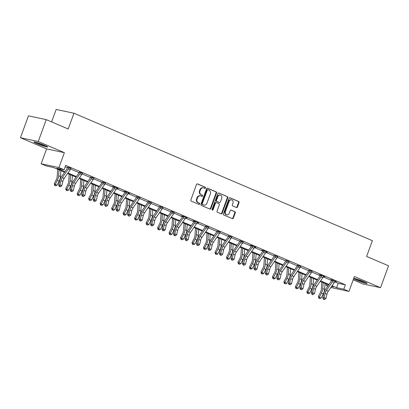 <?xml version="1.0" encoding="UTF-8"?>
<svg xmlns="http://www.w3.org/2000/svg" width="409" height="409" viewBox="0 0 409 409"><rect width="100%" height="100%" fill="white"/><g stroke="black" fill="none" stroke-linecap="round" stroke-linejoin="round"><path stroke-width="0.61" d="M205.507 188.012A0.644 0.547 102 0 0 205.221 187.194L197.547 183.917A0.92 0.782 102 0 0 196.509 184.464L190.85 199.935A0.92 0.782 102 0 0 191.254 201.105L198.932 204.382A0.644 0.547 102 0 0 199.372 203.181L198.38 202.757A2.94 2.5 102 0 1 197.072 199.019L197.547 197.726A2.94 2.5 102 0 1 200.466 195.839A2.94 2.5 102 0 1 200.865 195.967L201.857 196.392A0.644 0.547 102 0 0 202.297 195.185L201.305 194.761A2.94 2.5 102 0 1 200.001 191.023L200.471 189.735A2.94 2.5 102 0 1 203.396 187.849A2.94 2.5 102 0 1 203.789 187.971L204.781 188.396A0.644 0.547 102 0 0 205.507 188.012M204.597 188.319A0.644 0.547 102 0 0 204.74 187.092L197.194 183.866M198.748 204.306A0.644 0.547 102 0 0 198.892 203.079L198.38 202.757M201.673 196.31A0.644 0.547 102 0 0 201.816 195.083L201.305 194.761M353.611 278.703A7.301 0.634 -159.9 0 0 356.479 280.129A7.301 0.634 -159.9 0 0 363.396 282.675A7.301 0.634 -159.9 0 0 367.088 283.437A7.301 0.634 -159.9 0 0 363.984 281.724A7.301 0.634 -159.9 0 0 353.739 278.355M44.509 145.297A7.301 0.634 -159.9 0 0 37.592 142.756A7.301 0.634 -159.9 0 0 33.906 141.995A7.301 0.634 -159.9 0 0 37.009 143.702A7.301 0.634 -159.9 0 0 43.927 146.248A7.301 0.634 -159.9 0 0 47.613 147.01A7.301 0.634 -159.9 0 0 44.509 145.297M236.407 207.516A0.92 0.782 102 0 0 237.44 206.964L239.03 202.624A0.92 0.782 102 0 0 238.621 201.458L230.098 197.813A0.92 0.782 102 0 0 229.06 198.365L223.396 213.835A0.92 0.782 102 0 0 223.805 215.006L232.332 218.646A0.92 0.782 102 0 0 233.37 218.094L235.287 212.854A0.92 0.782 102 0 0 234.878 211.683L231.228 210.124A0.92 0.782 102 0 0 230.195 210.676L229.244 213.278A2.459 2.091 102 0 1 226.801 214.853A2.459 2.091 102 0 1 225.374 211.627L229.101 201.443A2.459 2.091 102 0 1 231.545 199.863A2.459 2.091 102 0 1 232.972 203.089L232.348 204.786A0.92 0.782 102 0 0 232.757 205.957L236.407 207.516M334.751 281.832L338.192 283.304L345.411 284.838L343.805 289.214L348.959 291.418L330.871 287.512M46.258 119.632L38.247 141.519L20.45 137.736L28.461 115.849L46.258 119.632L68.196 128.999L73.963 113.237L372.379 240.671L366.612 256.433L388.55 265.799L380.539 287.691L354.409 276.53L348.959 291.418M20.45 137.736L46.58 148.896L64.382 152.68L38.247 141.519M64.382 152.68L58.932 167.562L64.085 169.766L56.871 168.232L64.934 171.673M345.411 284.838L65.691 165.389L64.085 169.766M216.56 193.028A0.92 0.782 102 0 0 216.151 191.862L207.624 188.217A0.92 0.782 102 0 0 206.586 188.769L200.926 204.239A0.92 0.782 102 0 0 201.335 205.41L209.863 209.05A0.92 0.782 102 0 0 210.896 208.498L216.56 193.028L216.08 192.925A0.92 0.782 102 0 0 215.671 191.76L207.271 188.171M218.861 193.017L227.389 196.657A0.92 0.782 102 0 1 227.793 197.828L222.133 213.299A0.92 0.782 102 0 1 221.095 213.846L217.45 212.286A0.92 0.782 102 0 1 217.041 211.121L219.336 204.848A0.92 0.782 102 0 0 218.927 203.677L216.509 202.644A0.92 0.782 102 0 0 215.471 203.196L213.079 209.73A0.644 0.547 102 0 1 212.066 209.296L217.823 193.569A0.92 0.782 102 0 1 218.861 193.017L218.611 192.961M353.197 279.833L362.742 283.907L380.539 287.691M73.963 113.237L56.166 109.454L51.606 121.913M65.2 166.724L67.649 167.772M70.634 169.045L79.131 172.675M82.117 173.948L90.614 177.578M93.6 178.856L102.102 182.486M105.082 183.759L113.584 187.388M116.565 188.661L125.067 192.291M128.048 193.564L136.55 197.194M139.53 198.467L148.032 202.097M151.018 203.375L159.515 207M162.501 208.278L170.998 211.908M173.983 213.181L182.48 216.811M185.466 218.084L193.963 221.714M196.949 222.987L205.451 226.617M208.432 227.89L216.934 231.52M219.914 232.798L228.416 236.422M231.397 237.701L239.899 241.33M242.885 242.603L251.382 246.233M254.367 247.506L262.864 251.136M265.85 252.409L274.347 256.039M277.333 257.312L285.83 260.942M288.815 262.22L297.317 265.845M300.298 267.123L308.8 270.753M311.781 272.026L320.283 275.656M323.263 276.929L331.765 280.559M70.854 168.6L67.787 167.291M82.342 173.503L79.269 172.194M93.825 178.406L90.752 177.097M105.307 183.314L102.24 182M112.526 186.397L113.722 186.903L112.526 186.397M116.79 188.217L118.145 188.534L113.728 186.652M124.009 191.3L125.205 191.811L124.009 191.3M128.273 193.12L129.627 193.442L125.21 191.555M139.755 198.022L136.688 196.714M151.238 202.925L148.17 201.617M162.721 207.828L159.653 206.519M174.208 212.736L171.136 211.422M181.427 215.819L182.618 216.325L181.427 215.819M185.691 217.639L187.046 217.956L182.629 216.075M192.91 220.722L194.101 221.233L192.91 220.722M197.174 222.542L198.529 222.864L194.111 220.978M208.656 227.445L205.589 226.136M220.139 232.348L217.072 231.039M231.622 237.251L228.554 235.942M243.104 242.159L240.037 240.845M250.323 245.242L251.52 245.748L250.323 245.242M254.587 247.062L255.947 247.379L251.53 245.497M261.811 250.144L263.002 250.656L261.811 250.144M266.07 251.964L267.43 252.287L263.013 250.4M277.558 256.867L274.485 255.559M289.04 261.77L285.968 260.461M300.523 266.673L297.455 265.364M312.006 271.581L308.938 270.267M319.224 274.664L320.421 275.17L319.224 274.664M323.488 276.484L324.843 276.801L320.426 274.92M330.707 279.567L331.904 280.078L330.707 279.567M334.971 281.387L336.326 281.709L331.909 279.822M327.829 286.213L326.009 285.431L328.064 285.871M326.5 284.097L326.009 285.431M64.545 172.23L53.502 167.516L46.289 165.982L41.135 163.784L58.932 167.562M46.58 148.896L41.135 163.784M332.088 285.758L336.592 287.68L343.805 289.214M67.976 172.971L76.417 176.576M79.458 177.879L87.899 181.484M90.941 182.782L99.382 186.386M102.424 187.685L110.865 191.289M113.907 192.588L122.347 196.192M125.389 197.491L133.83 201.095M136.872 202.394L145.318 205.998M148.355 207.302L156.8 210.906M159.842 212.205L168.283 215.809M171.325 217.107L179.766 220.712M182.808 222.01L191.248 225.615M194.29 226.913L202.731 230.518M205.773 231.816L214.214 235.426M217.256 236.724L225.696 240.328M228.738 241.627L237.184 245.231M240.221 246.53L248.667 250.134M251.709 251.433L260.15 255.037M263.191 256.336L271.632 259.94M274.674 261.239L283.115 264.848M286.157 266.147L294.598 269.751M297.64 271.049L306.08 274.654M309.122 275.952L317.563 279.557M320.605 280.855L329.046 284.459M331.505 286.602L333.223 286.965L331.704 286.315M328.662 285.017L320.216 281.412M317.174 280.114L308.734 276.51M305.692 275.211L297.251 271.607M294.209 270.308L285.768 266.699M282.726 265.4L274.286 261.796M271.244 260.497L262.803 256.893M259.761 255.594L251.32 251.99M248.278 250.691L239.838 247.087M236.796 245.789L228.35 242.184M225.313 240.886L216.867 237.276M213.825 235.978L205.384 232.373M202.343 231.075L193.902 227.47M190.86 226.172L182.419 222.568M179.377 221.269L170.936 217.665M167.894 216.366L159.454 212.762M156.412 211.463L147.971 207.854M144.929 206.555L136.488 202.951M133.446 201.652L125.001 198.048M121.959 196.749L113.518 193.145M110.476 191.847L102.035 188.242M98.993 186.944L90.553 183.339M87.511 182.041L79.07 178.431M76.028 177.133L67.587 173.528M338.192 283.304L336.592 287.68M203.396 187.849L202.915 187.746A2.94 2.5 102 0 0 199.991 189.633L200.471 189.735M200.824 194.658A2.94 2.5 102 0 1 199.515 190.921L199.991 189.633M200.466 195.839L199.986 195.737A2.94 2.5 102 0 0 197.066 197.624L197.547 197.726M197.9 202.654A2.94 2.5 102 0 1 196.591 198.917L197.066 197.624M209.735 208.994A0.92 0.782 102 0 0 210.415 208.396L216.08 192.925M207.982 189.761A0.644 0.547 102 0 0 207.256 190.149L202.286 203.728A0.644 0.547 102 0 0 202.573 204.546L203.616 204.991A2.94 2.5 102 0 0 204.014 205.119A2.94 2.5 102 0 0 206.939 203.227L210.333 193.948A2.94 2.5 102 0 0 209.03 190.211L207.982 189.761M207.501 189.658A0.644 0.547 102 0 0 206.775 190.047L207.256 190.149M204.014 205.119L203.534 205.016A2.94 2.5 102 0 1 203.135 204.889L202.087 204.444A0.644 0.547 102 0 1 201.806 203.626L206.775 190.047M218.508 192.971L227.389 196.657M220.967 213.795A0.92 0.782 102 0 0 221.652 213.196L227.312 197.726A0.92 0.782 102 0 0 226.908 196.555M216.024 202.542A0.92 0.782 102 0 0 214.991 203.094L212.598 209.628L213.079 209.73M212.215 210.022A0.644 0.547 102 0 0 212.598 209.628M221.719 198.334A2.459 2.091 102 0 0 220.298 195.108A2.459 2.091 102 0 0 217.854 196.688L216.54 200.272A0.92 0.782 102 0 0 216.949 201.443L219.367 202.475A0.92 0.782 102 0 0 220.405 201.923L221.719 198.334M220.298 195.108L219.817 195.006A2.459 2.091 102 0 0 217.373 196.586L217.854 196.688M219.137 202.429A0.92 0.782 102 0 1 218.887 202.373L216.468 201.34A0.92 0.782 102 0 1 216.059 200.17L217.373 196.586M231.545 199.863L231.065 199.761A2.459 2.091 102 0 0 228.621 201.34L229.101 201.443M226.801 214.853L226.315 214.751A2.459 2.091 102 0 1 224.894 211.525L228.621 201.34M232.205 218.59A0.92 0.782 102 0 0 232.89 217.992L234.807 212.752A0.92 0.782 102 0 0 234.398 211.581L230.875 210.078M236.279 207.46A0.92 0.782 102 0 0 236.959 206.862L238.549 202.521A0.92 0.782 102 0 0 238.14 201.356L229.746 197.767M57.735 169.326L57.204 176.576A4.678 2.423 113.1 0 1 56.319 179.623L54.269 183.687L55.261 184.423L57.311 180.359A7.019 3.64 -66.9 0 0 58.64 175.783L59.075 169.893M54.97 185.517L55.261 184.423L57.102 185.205L55.706 185.829L54.97 185.517L54.576 185.221L54.269 183.687M57.102 185.205L59.152 181.146A7.019 3.64 -66.9 0 0 60.481 176.57L60.915 170.681M68.988 167.547L68.978 167.859A3.277 1.697 113.1 0 1 68.364 168.983L62.321 177.659A4.678 2.423 -66.9 0 0 61.007 180.62L60.005 184.904L61.846 185.691L62.848 181.407L61.007 180.62M62.848 181.407A4.678 2.423 -66.9 0 1 64.162 178.447L70.205 169.771A3.277 1.697 113.1 0 0 70.818 168.646L71.018 168.411M59.883 186.351L59.341 186.443L60.077 186.76L60.619 186.662L59.883 186.351L60.005 184.904L58.651 185.139L59.658 180.855A7.019 3.64 113.1 0 1 61.626 176.417L67.669 167.741A0.936 0.486 -66.9 0 0 67.761 167.598L67.792 167.036M68.978 167.859L67.761 167.598M58.651 185.139L59.341 186.443M60.619 186.662L61.846 185.691M45.834 145.89A6.319 0.547 20.1 0 1 35.987 142.286M35.379 142.133A7.255 0.629 -159.9 0 0 46.401 146.166M365.309 282.312A6.319 0.547 20.1 0 1 357.241 279.536A6.319 0.547 20.1 0 1 355.457 278.708M354.848 278.555A7.255 0.629 -159.9 0 0 356.76 279.434A7.255 0.629 -159.9 0 0 365.871 282.588M69.218 174.229L68.686 181.478A4.678 2.423 113.1 0 1 67.802 184.525L65.752 188.59L66.744 189.326L68.794 185.262A7.019 3.64 -66.9 0 0 70.123 180.686L70.558 174.796M66.452 190.42L66.744 189.326L68.584 190.108L67.188 190.732L66.452 190.42L66.059 190.124L65.752 188.59M68.584 190.108L70.634 186.049A7.019 3.64 -66.9 0 0 71.964 181.473L72.398 175.584M80.701 179.132L80.169 186.381A4.678 2.423 113.1 0 1 79.285 189.428L77.235 193.493L78.231 194.229L80.282 190.165A7.019 3.64 -66.9 0 0 81.606 185.589L82.04 179.704M77.94 195.323L78.231 194.229L80.072 195.016L78.676 195.64L77.94 195.323L77.541 195.032L77.235 193.493M80.072 195.016L82.117 190.952A7.019 3.64 -66.9 0 0 83.446 186.376L83.881 180.487M80.476 172.45L80.461 172.762A3.277 1.697 113.1 0 1 79.847 173.886L73.804 182.567A4.678 2.423 -66.9 0 0 72.49 185.522L71.488 189.807L73.329 190.594L74.331 186.31L72.49 185.522M74.331 186.31A4.678 2.423 -66.9 0 1 75.645 183.35L81.688 174.674A3.277 1.697 113.1 0 0 82.301 173.549L82.5 173.314M71.365 191.254L70.829 191.351L72.102 191.57L71.365 191.254L71.488 189.807L70.138 190.047L71.14 185.763A7.019 3.64 113.1 0 1 73.114 181.325L79.152 172.644A0.936 0.486 -66.9 0 0 79.244 172.506L79.274 171.938M80.461 172.762L79.244 172.506M70.138 190.047L70.829 191.351M72.102 191.57L73.329 190.594M91.959 177.353L91.943 177.664A3.277 1.697 113.1 0 1 91.33 178.789L85.287 187.47A4.678 2.423 -66.9 0 0 83.973 190.425L82.971 194.71L84.811 195.497L85.813 191.213L83.973 190.425M85.813 191.213A4.678 2.423 -66.9 0 1 87.127 188.252L93.17 179.577A3.277 1.697 113.1 0 0 93.784 178.452L93.983 178.217M82.848 196.156L82.311 196.254L83.584 196.473L82.848 196.156L82.971 194.71L81.621 194.95L82.623 190.666A7.019 3.64 113.1 0 1 84.597 186.228L90.64 177.547A0.936 0.486 -66.9 0 0 90.726 177.409L90.762 176.841M91.943 177.664L90.726 177.409M81.621 194.95L82.311 196.254M83.584 196.473L84.811 195.497M92.189 184.035L91.652 191.284A4.678 2.423 113.1 0 1 90.767 194.336L88.717 198.396L89.714 199.132L91.764 195.067A7.019 3.64 -66.9 0 0 93.088 190.497L93.523 184.607M89.423 200.226L89.714 199.132L91.555 199.919L90.159 200.543L89.423 200.226L89.024 199.935L88.717 198.396M91.555 199.919L93.605 195.855A7.019 3.64 -66.9 0 0 94.929 191.279L95.363 185.389M103.671 188.938L103.134 196.187A4.678 2.423 113.1 0 1 102.25 199.239L100.2 203.299L101.197 204.035L103.247 199.975A7.019 3.64 -66.9 0 0 104.571 195.4L105.006 189.51M100.905 205.129L101.197 204.035L103.037 204.822L101.642 205.446L100.905 205.129L100.507 204.837L100.2 203.299M103.037 204.822L105.087 200.758A7.019 3.64 -66.9 0 0 106.412 196.187L106.846 190.297M115.154 193.84L114.617 201.09A4.678 2.423 113.1 0 1 113.733 204.142L111.683 208.201L112.68 208.938L114.73 204.878A7.019 3.64 -66.9 0 0 116.059 200.303L116.488 194.413M112.388 210.037L112.68 208.938L114.52 209.725L113.124 210.349L112.388 210.037L111.989 209.74L111.683 208.201M114.52 209.725L116.57 205.666A7.019 3.64 -66.9 0 0 117.894 201.09L118.329 195.2M103.441 182.256L103.426 182.567A3.277 1.697 113.1 0 1 102.812 183.697L96.775 192.373A4.678 2.423 -66.9 0 0 95.461 195.333L94.453 199.618L96.294 200.4L97.296 196.115L95.461 195.333M97.296 196.115A4.678 2.423 -66.9 0 1 98.61 193.16L104.653 184.479A3.277 1.697 113.1 0 0 105.266 183.355L105.466 183.12M94.331 201.059L93.794 201.156L95.067 201.376L94.331 201.059L94.453 199.618L93.104 199.853L94.106 195.568A7.019 3.64 113.1 0 1 96.079 191.131L102.122 182.455A0.936 0.486 -66.9 0 0 102.209 182.312L102.245 181.744M103.426 182.567L102.209 182.312M93.104 199.853L93.794 201.156M95.067 201.376L96.294 200.4M108.784 201.018A4.678 2.423 -66.9 0 1 110.098 198.063L116.136 189.382A3.277 1.697 113.1 0 0 116.749 188.258L116.948 188.028L114.924 187.179L114.909 187.475A3.277 1.697 113.1 0 1 114.3 188.6L108.257 197.276A4.678 2.423 -66.9 0 0 106.943 200.236L105.936 204.52L107.777 205.303L108.784 201.018L106.943 200.236M106.013 206.376L106.555 206.279L105.277 206.059L106.013 206.376M105.819 205.967L105.936 204.52L104.586 204.756L105.588 200.471A7.019 3.64 113.1 0 1 107.562 196.034L113.605 187.358A0.936 0.486 -66.9 0 0 113.692 187.215L113.722 186.923M114.909 187.475L113.692 187.215M104.586 204.756L105.277 206.059M106.555 206.279L107.777 205.303M126.407 192.061L126.391 192.378A3.277 1.697 113.1 0 1 125.783 193.503L119.74 202.179A4.678 2.423 -66.9 0 0 118.426 205.139L117.419 209.423L119.259 210.211L120.266 205.926L118.426 205.139M120.266 205.926A4.678 2.423 -66.9 0 1 121.58 202.966L127.623 194.29A3.277 1.697 113.1 0 0 128.232 193.166L128.431 192.93M117.495 211.279L118.037 211.182L116.759 210.962L117.495 211.279M117.301 210.87L117.419 209.423L116.069 209.659L117.076 205.374A7.019 3.64 113.1 0 1 119.045 200.937L125.088 192.261A0.936 0.486 -66.9 0 0 125.174 192.118L125.205 191.826M126.391 192.378L125.174 192.118M116.069 209.659L116.759 210.962M118.037 211.182L119.259 210.211M126.637 198.748L126.105 205.998A4.678 2.423 113.1 0 1 125.215 209.045L123.17 213.109L124.162 213.846L126.212 209.781A7.019 3.64 -66.9 0 0 127.542 205.206L127.971 199.316M123.871 214.94L124.162 213.846L126.003 214.628L124.607 215.252L123.871 214.94L123.472 214.643L123.17 213.109M126.003 214.628L128.053 210.569A7.019 3.64 -66.9 0 0 129.382 205.993L129.811 200.103M137.889 196.969L137.879 197.281A3.277 1.697 113.1 0 1 137.266 198.406L131.223 207.082A4.678 2.423 -66.9 0 0 129.909 210.042L128.901 214.326L130.742 215.114L131.749 210.829L129.909 210.042M131.749 210.829A4.678 2.423 -66.9 0 1 133.063 207.869L139.106 199.193A3.277 1.697 113.1 0 0 139.72 198.068L139.919 197.833M128.784 215.773L128.242 215.87L129.52 216.085L128.784 215.773L128.901 214.326L127.552 214.561L128.559 210.277A7.019 3.64 113.1 0 1 130.527 205.839L136.57 197.164A0.936 0.486 -66.9 0 0 136.657 197.02L136.693 196.458M137.879 197.281L136.657 197.02M127.552 214.561L128.242 215.87M129.52 216.085L130.742 215.114M138.119 203.651L137.588 210.901A4.678 2.423 113.1 0 1 136.703 213.948L134.653 218.012L135.645 218.749L137.695 214.684A7.019 3.64 -66.9 0 0 139.024 210.108L139.459 204.219M135.353 219.843L135.645 218.749L137.485 219.531L136.09 220.154L135.353 219.843L134.955 219.546L134.653 218.012M137.485 219.531L139.535 215.471A7.019 3.64 -66.9 0 0 140.865 210.896L141.299 205.006M149.372 201.872L149.362 202.184A3.277 1.697 113.1 0 1 148.748 203.309L142.705 211.99A4.678 2.423 -66.9 0 0 141.391 214.945L140.384 219.229L142.225 220.016L143.232 215.732L141.391 214.945M143.232 215.732A4.678 2.423 -66.9 0 1 144.546 212.772L150.589 204.096A3.277 1.697 113.1 0 0 151.202 202.971L151.402 202.736M140.267 220.676L139.725 220.773L141.003 220.993L140.267 220.676L140.384 219.229L139.034 219.469L140.042 215.185A7.019 3.64 113.1 0 1 142.01 210.747L148.053 202.066A0.936 0.486 -66.9 0 0 148.14 201.928L148.176 201.361M149.362 202.184L148.14 201.928M139.034 219.469L139.725 220.773M141.003 220.993L142.225 220.016M149.602 208.554L149.07 215.804A4.678 2.423 113.1 0 1 148.186 218.851L146.136 222.915L147.128 223.651L149.178 219.587A7.019 3.64 -66.9 0 0 150.507 215.016L150.941 209.127M146.836 224.745L147.128 223.651L148.968 224.439L147.572 225.062L146.836 224.745L146.442 224.454L146.136 222.915M148.968 224.439L151.018 220.374A7.019 3.64 -66.9 0 0 152.347 215.799L152.782 209.909M160.855 206.775L160.844 207.087A3.277 1.697 113.1 0 1 160.231 208.212L154.188 216.893A4.678 2.423 -66.9 0 0 152.874 219.848L151.872 224.132L153.712 224.919L154.714 220.635L152.874 219.848M154.714 220.635A4.678 2.423 -66.9 0 1 156.028 217.675L162.071 208.999A3.277 1.697 113.1 0 0 162.685 207.874L162.884 207.639M151.749 225.579L151.207 225.676L152.485 225.896L151.749 225.579L151.872 224.132L150.517 224.372L151.524 220.088A7.019 3.64 113.1 0 1 153.493 215.65L159.536 206.969A0.936 0.486 -66.9 0 0 159.628 206.831L159.658 206.264M160.844 207.087L159.628 206.831M150.517 224.372L151.207 225.676M152.485 225.896L153.712 224.919M161.085 213.457L160.553 220.707A4.678 2.423 113.1 0 1 159.668 223.759L157.618 227.818L158.61 228.554L160.66 224.495A7.019 3.64 -66.9 0 0 161.99 219.919L162.424 214.03M158.319 229.648L158.61 228.554L160.451 229.342L159.055 229.965L158.319 229.648L157.925 229.357L157.618 227.818M160.451 229.342L162.501 225.277A7.019 3.64 -66.9 0 0 163.83 220.702L164.265 214.812M172.337 211.678L172.327 211.99A3.277 1.697 113.1 0 1 171.714 213.12L165.671 221.796A4.678 2.423 -66.9 0 0 164.357 224.756L163.355 229.04L165.195 229.822L166.197 225.538L164.357 224.756M166.197 225.538A4.678 2.423 -66.9 0 1 167.511 222.583L173.554 213.902A3.277 1.697 113.1 0 0 174.168 212.777L174.367 212.542L172.337 211.698M163.232 230.482L162.695 230.579L163.968 230.799L163.232 230.482L163.355 229.04L162.005 229.275L163.007 224.991A7.019 3.64 113.1 0 1 164.98 220.553L171.018 211.877A0.936 0.486 -66.9 0 0 171.11 211.734L171.141 211.167M172.327 211.99L171.11 211.734M162.005 229.275L162.695 230.579M163.968 230.799L165.195 229.822M172.567 218.36L172.036 225.61A4.678 2.423 113.1 0 1 171.151 228.662L169.101 232.721L170.098 233.457L172.143 229.398A7.019 3.64 -66.9 0 0 173.472 224.822L173.907 218.933M169.807 234.551L170.098 233.457L171.938 234.245L170.543 234.868L169.807 234.551L169.408 234.26L169.101 232.721M171.938 234.245L173.983 230.18A7.019 3.64 -66.9 0 0 175.313 225.61L175.747 219.72M177.68 230.441A4.678 2.423 -66.9 0 1 178.994 227.486L185.037 218.805A3.277 1.697 113.1 0 0 185.65 217.68L185.85 217.45L183.825 216.601L183.81 216.898A3.277 1.697 113.1 0 1 183.196 218.023L177.153 226.698A4.678 2.423 -66.9 0 0 175.839 229.659L174.837 233.943L176.678 234.725L177.68 230.441L175.839 229.659M174.914 235.799L175.451 235.702L174.178 235.482L174.914 235.799M174.715 235.39L174.837 233.943L173.488 234.178L174.49 229.894A7.019 3.64 113.1 0 1 176.463 225.456L182.506 216.78A0.936 0.486 -66.9 0 0 182.593 216.637L182.618 216.346M183.81 216.898L182.593 216.637M173.488 234.178L174.178 235.482M175.451 235.702L176.678 234.725M184.055 223.263L183.518 230.512A4.678 2.423 113.1 0 1 182.634 233.565L180.584 237.629L181.581 238.36L183.631 234.301A7.019 3.64 -66.9 0 0 184.955 229.725L185.389 223.835M181.289 239.459L181.581 238.36L183.421 239.147L182.025 239.771L181.289 239.459L180.89 239.163L180.584 237.629M183.421 239.147L185.471 235.088A7.019 3.64 -66.9 0 0 186.795 230.512L187.23 224.623M189.162 235.349A4.678 2.423 -66.9 0 1 190.476 232.389L196.519 223.713A3.277 1.697 113.1 0 0 197.133 222.588L197.322 222.368L195.308 221.504L195.292 221.801A3.277 1.697 113.1 0 1 194.679 222.925L188.636 231.601A4.678 2.423 -66.9 0 0 187.322 234.561L186.32 238.846L188.16 239.633L189.162 235.349L187.322 234.561M186.397 240.702L186.933 240.604L185.66 240.385L186.397 240.702M186.197 240.293L186.32 238.846L184.97 239.081L185.972 234.797A7.019 3.64 113.1 0 1 187.946 230.359L193.989 221.683A0.936 0.486 -66.9 0 0 194.076 221.54L194.101 221.249M195.292 221.801L194.076 221.54M184.97 239.081L185.66 240.385M186.933 240.604L188.16 239.633M195.538 228.171L195.001 235.42A4.678 2.423 113.1 0 1 194.117 238.467L192.066 242.532L193.063 243.268L195.113 239.204A7.019 3.64 -66.9 0 0 196.438 234.628L196.872 228.738M192.772 244.362L193.063 243.268L194.904 244.05L193.508 244.674L192.772 244.362L192.373 244.066L192.066 242.532M194.904 244.05L196.954 239.991A7.019 3.64 -66.9 0 0 198.278 235.415L198.713 229.526M206.79 226.392L206.775 226.704A3.277 1.697 113.1 0 1 206.162 227.828L200.124 236.504A4.678 2.423 -66.9 0 0 198.81 239.464L197.803 243.749L199.643 244.536L200.65 240.252L198.81 239.464M200.65 240.252A4.678 2.423 -66.9 0 1 201.964 237.292L208.002 228.616A3.277 1.697 113.1 0 0 208.616 227.491L208.815 227.256M197.685 245.196L197.143 245.293L198.421 245.507L197.685 245.196L197.803 243.749L196.453 243.984L197.455 239.7A7.019 3.64 113.1 0 1 199.428 235.262L205.471 226.586A0.936 0.486 -66.9 0 0 205.558 226.443L205.594 225.88M206.775 226.704L205.558 226.443M196.453 243.984L197.143 245.293M198.421 245.507L199.643 244.536M207.02 233.074L206.484 240.323A4.678 2.423 113.1 0 1 205.599 243.37L203.549 247.435L204.546 248.171L206.596 244.107A7.019 3.64 -66.9 0 0 207.92 239.531L208.355 233.641M204.255 249.265L204.546 248.171L206.387 248.953L204.991 249.577L204.255 249.265L203.856 248.969L203.549 247.435M206.387 248.953L208.437 244.894A7.019 3.64 -66.9 0 0 209.761 240.318L210.195 234.429M218.273 231.295L218.258 231.606A3.277 1.697 113.1 0 1 217.649 232.731L211.606 241.412A4.678 2.423 -66.9 0 0 210.292 244.367L209.285 248.652L211.126 249.439L212.133 245.155L210.292 244.367M212.133 245.155A4.678 2.423 -66.9 0 1 213.447 242.194L219.49 233.519A3.277 1.697 113.1 0 0 220.098 232.394L220.298 232.159M209.168 250.098L208.626 250.196L209.904 250.415L209.168 250.098L209.285 248.652L207.936 248.892L208.943 244.608A7.019 3.64 113.1 0 1 210.911 240.17L216.954 231.489A0.936 0.486 -66.9 0 0 217.041 231.351L217.077 230.783M218.258 231.606L217.041 231.351M207.936 248.892L208.626 250.196M209.904 250.415L211.126 249.439M218.503 237.977L217.966 245.226A4.678 2.423 113.1 0 1 217.082 248.273L215.032 252.338L216.029 253.074L218.079 249.009A7.019 3.64 -66.9 0 0 219.408 244.439L219.838 238.549M215.737 254.168L216.029 253.074L217.869 253.861L216.473 254.485L215.737 254.168L215.338 253.877L215.032 252.338M217.869 253.861L219.919 249.797A7.019 3.64 -66.9 0 0 221.249 245.221L221.678 239.331M229.756 236.197L229.746 236.509A3.277 1.697 113.1 0 1 229.132 237.634L223.089 246.315A4.678 2.423 -66.9 0 0 221.775 249.27L220.768 253.554L222.608 254.342L223.616 250.057L221.775 249.27M223.616 250.057A4.678 2.423 -66.9 0 1 224.93 247.097L230.973 238.421A3.277 1.697 113.1 0 0 231.581 237.297L231.785 237.062L229.756 236.218M220.65 255.001L220.108 255.098L221.387 255.318L220.65 255.001L220.768 253.554L219.418 253.795L220.425 249.51A7.019 3.64 113.1 0 1 222.394 245.073L228.437 236.392A0.936 0.486 -66.9 0 0 228.524 236.254L228.559 235.686M229.746 236.509L228.524 236.254M219.418 253.795L220.108 255.098M221.387 255.318L222.608 254.342M229.986 242.88L229.454 250.129A4.678 2.423 113.1 0 1 228.57 253.181L226.52 257.241L227.511 257.977L229.561 253.917A7.019 3.64 -66.9 0 0 230.891 249.342L231.325 243.452M227.22 259.071L227.511 257.977L229.352 258.764L227.956 259.388L227.22 259.071L226.821 258.779L226.52 257.241M229.352 258.764L231.402 254.7A7.019 3.64 -66.9 0 0 232.731 250.124L233.161 244.234M241.238 241.1L241.228 241.412A3.277 1.697 113.1 0 1 240.615 242.542L234.572 251.218A4.678 2.423 -66.9 0 0 233.258 254.178L232.251 258.462L234.091 259.245L235.098 254.96L233.258 254.178M235.098 254.96A4.678 2.423 -66.9 0 1 236.412 252.005L242.455 243.324A3.277 1.697 113.1 0 0 243.069 242.2L243.268 241.964M232.133 259.904L231.591 260.001L232.869 260.221L232.133 259.904L232.251 258.462L230.901 258.698L231.908 254.413A7.019 3.64 113.1 0 1 233.876 249.976L239.919 241.3A0.936 0.486 -66.9 0 0 240.006 241.157L240.042 240.589M241.228 241.412L240.006 241.157M230.901 258.698L231.591 260.001M232.869 260.221L234.091 259.245M241.468 247.782L240.937 255.032A4.678 2.423 113.1 0 1 240.052 258.084L238.002 262.143L238.994 262.88L241.044 258.82A7.019 3.64 -66.9 0 0 242.373 254.245L242.808 248.355M238.703 263.974L238.994 262.88L240.835 263.667L239.439 264.291L238.703 263.974L238.304 263.682L238.002 262.143M240.835 263.667L242.885 259.603A7.019 3.64 -66.9 0 0 244.214 255.032L244.648 249.142M246.581 259.863A4.678 2.423 -66.9 0 1 247.895 256.908L253.938 248.227A3.277 1.697 113.1 0 0 254.551 247.102L254.735 246.888L252.721 246.024L252.711 246.32A3.277 1.697 113.1 0 1 252.097 247.445L246.054 256.121A4.678 2.423 -66.9 0 0 244.74 259.081L243.738 263.365L245.579 264.148L246.581 259.863L244.74 259.081M243.81 265.221L244.352 265.124L243.074 264.904L243.81 265.221M243.616 264.812L243.738 263.365L242.384 263.601L243.391 259.316A7.019 3.64 113.1 0 1 245.359 254.879L251.402 246.203A0.936 0.486 -66.9 0 0 251.494 246.06L251.52 245.768M252.711 246.32L251.494 246.06M242.384 263.601L243.074 264.904M244.352 265.124L245.579 264.148M252.951 252.685L252.419 259.935A4.678 2.423 113.1 0 1 251.535 262.987L249.485 267.051L250.477 267.783L252.527 263.723A7.019 3.64 -66.9 0 0 253.856 259.148L254.291 253.258M250.185 268.882L250.477 267.783L252.317 268.57L250.922 269.194L250.185 268.882L249.792 268.585L249.485 267.051M252.317 268.57L254.367 264.511A7.019 3.64 -66.9 0 0 255.697 259.935L256.131 254.045M258.064 264.771A4.678 2.423 -66.9 0 1 259.378 261.811L265.421 253.135A3.277 1.697 113.1 0 0 266.034 252.01L266.223 251.791L264.204 250.927L264.194 251.223A3.277 1.697 113.1 0 1 263.58 252.348L257.537 261.024A4.678 2.423 -66.9 0 0 256.223 263.984L255.221 268.268L257.062 269.056L258.064 264.771L256.223 263.984M255.293 270.124L255.835 270.027L254.556 269.807L255.293 270.124M255.098 269.715L255.221 268.268L253.871 268.503L254.873 264.219A7.019 3.64 113.1 0 1 256.847 259.781L262.885 251.106A0.936 0.486 -66.9 0 0 262.977 250.962L263.002 250.671M264.194 251.223L262.977 250.962M253.871 268.503L254.556 269.807M255.835 270.027L257.062 269.056M264.434 257.593L263.902 264.843A4.678 2.423 113.1 0 1 263.018 267.89L260.968 271.954L261.964 272.691L264.01 268.626A7.019 3.64 -66.9 0 0 265.339 264.05L265.773 258.161M261.673 273.785L261.964 272.691L263.8 273.473L262.404 274.096L261.673 273.785L261.274 273.488L260.968 271.954M263.8 273.473L265.85 269.413A7.019 3.64 -66.9 0 0 267.179 264.838L267.614 258.948M275.692 255.814L275.676 256.126A3.277 1.697 113.1 0 1 275.063 257.251L269.02 265.927A4.678 2.423 -66.9 0 0 267.706 268.887L266.704 273.171L268.544 273.958L269.546 269.674L267.706 268.887M269.546 269.674A4.678 2.423 -66.9 0 1 270.86 266.714L276.903 258.038A3.277 1.697 113.1 0 0 277.517 256.913L277.716 256.678M266.581 274.618L266.044 274.715L267.317 274.93L266.581 274.618L266.704 273.171L265.354 273.406L266.356 269.122A7.019 3.64 113.1 0 1 268.33 264.684L274.373 256.008A0.936 0.486 -66.9 0 0 274.459 255.865L274.49 255.303M275.676 256.126L274.459 255.865M265.354 273.406L266.044 274.715M267.317 274.93L268.544 273.958M275.922 262.496L275.385 269.746A4.678 2.423 113.1 0 1 274.5 272.793L272.45 276.857L273.447 277.593L275.497 273.529A7.019 3.64 -66.9 0 0 276.821 268.953L277.256 263.064M273.156 278.687L273.447 277.593L275.288 278.376L273.892 278.999L273.156 278.687L272.757 278.391L272.45 276.857M275.288 278.376L277.333 274.316A7.019 3.64 -66.9 0 0 278.662 269.741L279.096 263.851M287.174 260.717L287.159 261.029A3.277 1.697 113.1 0 1 286.545 262.154L280.502 270.835A4.678 2.423 -66.9 0 0 279.189 273.79L278.186 278.074L280.027 278.861L281.029 274.577L279.189 273.79M281.029 274.577A4.678 2.423 -66.9 0 1 282.343 271.617L288.386 262.941A3.277 1.697 113.1 0 0 288.999 261.816L289.199 261.581M278.064 279.521L277.527 279.618L278.8 279.838L278.064 279.521L278.186 278.074L276.837 278.314L277.839 274.03A7.019 3.64 113.1 0 1 279.812 269.592L285.855 260.911A0.936 0.486 -66.9 0 0 285.942 260.773L285.978 260.206M287.159 261.029L285.942 260.773M276.837 278.314L277.527 279.618M278.8 279.838L280.027 278.861M287.404 267.399L286.867 274.649A4.678 2.423 113.1 0 1 285.983 277.696L283.933 281.76L284.93 282.496L286.98 278.432A7.019 3.64 -66.9 0 0 288.304 273.861L288.739 267.972M284.638 283.59L284.93 282.496L286.77 283.284L285.375 283.907L284.638 283.59L284.24 283.299L283.933 281.76M286.77 283.284L288.82 279.219A7.019 3.64 -66.9 0 0 290.145 274.644L290.579 268.754M298.657 265.62L298.642 265.932A3.277 1.697 113.1 0 1 298.028 267.057L291.99 275.738A4.678 2.423 -66.9 0 0 290.676 278.693L289.669 282.977L291.51 283.764L292.512 279.48L290.676 278.693M292.512 279.48A4.678 2.423 -66.9 0 1 293.826 276.52L299.869 267.844A3.277 1.697 113.1 0 0 300.482 266.719L300.681 266.484M289.552 284.424L289.01 284.521L290.283 284.741L289.552 284.424L289.669 282.977L288.319 283.217L289.321 278.933A7.019 3.64 113.1 0 1 291.295 274.495L297.338 265.814A0.936 0.486 -66.9 0 0 297.425 265.676L297.461 265.109M298.642 265.932L297.425 265.676M288.319 283.217L289.01 284.521M290.283 284.741L291.51 283.764M298.887 272.302L298.35 279.551A4.678 2.423 113.1 0 1 297.466 282.604L295.416 286.663L296.413 287.399L298.463 283.34A7.019 3.64 -66.9 0 0 299.787 278.764L300.221 272.875M296.121 288.493L296.413 287.399L298.253 288.187L296.857 288.81L296.121 288.493L295.722 288.202L295.416 286.663M298.253 288.187L300.303 284.122A7.019 3.64 -66.9 0 0 301.627 279.546L302.062 273.662M310.14 270.523L310.124 270.835A3.277 1.697 113.1 0 1 309.516 271.965L303.473 280.64A4.678 2.423 -66.9 0 0 302.159 283.601L301.152 287.885L302.992 288.667L303.999 284.383L302.159 283.601M303.999 284.383A4.678 2.423 -66.9 0 1 305.313 281.428L311.351 272.747A3.277 1.697 113.1 0 0 311.965 271.622L312.164 271.387M301.034 289.327L300.492 289.424L301.77 289.644L301.034 289.327L301.152 287.885L299.802 288.12L300.804 283.836A7.019 3.64 113.1 0 1 302.778 279.398L308.821 270.722A0.936 0.486 -66.9 0 0 308.907 270.579L308.943 270.012M310.124 270.835L308.907 270.579M299.802 288.12L300.492 289.424M301.77 289.644L302.992 288.667M310.37 277.205L309.833 284.454A4.678 2.423 113.1 0 1 308.948 287.507L306.898 291.566L307.895 292.302L309.945 288.243A7.019 3.64 -66.9 0 0 311.275 283.667L311.704 277.777M307.604 293.396L307.895 292.302L309.736 293.089L308.34 293.713L307.604 293.396L307.205 293.105L306.898 291.566M309.736 293.089L311.786 289.025A7.019 3.64 -66.9 0 0 313.11 284.454L313.545 278.565M315.482 289.286A4.678 2.423 -66.9 0 1 316.796 286.331L322.839 277.65A3.277 1.697 113.1 0 0 323.447 276.525L323.652 276.295L321.622 275.446L321.607 275.743A3.277 1.697 113.1 0 1 320.999 276.867L314.956 285.543A4.678 2.423 -66.9 0 0 313.642 288.503L312.634 292.788L314.475 293.57L315.482 289.286L313.642 288.503M312.711 294.644L313.253 294.546L311.975 294.327L312.711 294.644M312.517 294.235L312.634 292.788L311.285 293.023L312.292 288.739A7.019 3.64 113.1 0 1 314.26 284.301L320.303 275.625A0.936 0.486 -66.9 0 0 320.39 275.482L320.421 275.191M321.607 275.743L320.39 275.482M311.285 293.023L311.975 294.327M313.253 294.546L314.475 293.57M321.852 282.108L321.321 289.357A4.678 2.423 113.1 0 1 320.431 292.409L318.386 296.474L319.378 297.205L321.428 293.146A7.019 3.64 -66.9 0 0 322.757 288.57L323.187 282.68M319.086 298.304L319.378 297.205L321.218 297.992L319.823 298.616L319.086 298.304L318.688 298.008L318.386 296.474M321.218 297.992L323.268 293.933A7.019 3.64 -66.9 0 0 324.598 289.357L325.027 283.468M326.965 294.194A4.678 2.423 -66.9 0 1 328.279 291.234L334.322 282.558A3.277 1.697 113.1 0 0 334.935 281.433L335.119 281.213L333.105 280.349L333.095 280.646A3.277 1.697 113.1 0 1 332.481 281.77L326.438 290.446A4.678 2.423 -66.9 0 0 325.124 293.406L324.117 297.691L325.958 298.478L326.965 294.194L325.124 293.406M324.194 299.546L324.736 299.449L323.458 299.23L324.194 299.546M324 299.137L324.117 297.691L322.767 297.926L323.775 293.642A7.019 3.64 113.1 0 1 325.743 289.204L331.786 280.528A0.936 0.486 -66.9 0 0 331.873 280.385L331.904 280.093M333.095 280.646L331.873 280.385M322.767 297.926L323.458 299.23M324.736 299.449L325.958 298.478M204.74 187.092L205.221 187.194M198.892 203.079L199.372 203.181M201.816 195.083L202.297 195.185M199.515 190.921L200.001 191.023M196.591 198.917L197.072 199.019M197.291 183.861L197.547 183.917M210.415 208.396L210.896 208.498M215.671 191.76L216.151 191.862M201.806 203.626L202.286 203.728M202.087 204.444L202.573 204.546M203.135 204.889L203.616 204.991M227.312 197.726L227.793 197.828M221.652 213.196L222.133 213.299M214.991 203.094L215.471 203.196M216.059 200.17L216.54 200.272M216.468 201.34L216.949 201.443M218.887 202.373L219.367 202.475M224.894 211.525L225.374 211.627M234.398 211.581L234.878 211.683M234.807 212.752L235.287 212.854M232.89 217.992L233.37 218.094M229.843 197.762L230.098 197.813M238.14 201.356L238.621 201.458M238.549 202.521L239.03 202.624M236.959 206.862L237.44 206.964M57.311 180.359L59.152 181.146M58.64 175.783L60.481 176.57M71.002 168.426L68.988 167.567M64.162 178.447L62.321 177.659M70.205 169.771L68.364 168.983M68.794 185.262L70.634 186.049M70.123 180.686L71.964 181.473M80.282 190.165L82.117 190.952M81.606 185.589L83.446 186.376M82.49 173.329L80.471 172.47M75.645 183.35L73.804 182.567M81.688 174.674L79.847 173.886M93.973 178.232L91.959 177.373M87.127 188.252L85.287 187.47M93.17 179.577L91.33 178.789M91.764 195.067L93.605 195.855M93.088 190.497L94.929 191.279M103.247 199.975L105.087 200.758M104.571 195.4L106.412 196.187M114.73 204.878L116.57 205.666M116.059 200.303L117.894 201.09M105.456 183.135L103.441 182.276M98.61 193.16L96.775 192.373M104.653 184.479L102.812 183.697M110.098 198.063L108.257 197.276M116.136 189.382L114.3 188.6M128.421 192.946L126.407 192.082M121.58 202.966L119.74 202.179M127.623 194.29L125.783 193.503M126.212 209.781L128.053 210.569M127.542 205.206L129.382 205.993M139.904 197.849L137.889 196.99M133.063 207.869L131.223 207.082M139.106 199.193L137.266 198.406M137.695 214.684L139.535 215.471M139.024 210.108L140.865 210.896M151.386 202.752L149.372 201.893M144.546 212.772L142.705 211.99M150.589 204.096L148.748 203.309M149.178 219.587L151.018 220.374M150.507 215.016L152.347 215.799M162.869 207.654L160.855 206.796M156.028 217.675L154.188 216.893M162.071 208.999L160.231 208.212M160.66 224.495L162.501 225.277M161.99 219.919L163.83 220.702M167.511 222.583L165.671 221.796M173.554 213.902L171.714 213.12M172.143 229.398L173.983 230.18M173.472 224.822L175.313 225.61M178.994 227.486L177.153 226.698M185.037 218.805L183.196 218.023M183.631 234.301L185.471 235.088M184.955 229.725L186.795 230.512M190.476 232.389L188.636 231.601M196.519 223.713L194.679 222.925M195.113 239.204L196.954 239.991M196.438 234.628L198.278 235.415M208.805 227.271L206.79 226.412M201.964 237.292L200.124 236.504M208.002 228.616L206.162 227.828M206.596 244.107L208.437 244.894M207.92 239.531L209.761 240.318M220.287 232.174L218.273 231.315M213.447 242.194L211.606 241.412M219.49 233.519L217.649 232.731M218.079 249.009L219.919 249.797M219.408 244.439L221.249 245.221M224.93 247.097L223.089 246.315M230.973 238.421L229.132 237.634M229.561 253.917L231.402 254.7M230.891 249.342L232.731 250.124M243.253 241.98L241.238 241.121M236.412 252.005L234.572 251.218M242.455 243.324L240.615 242.542M241.044 258.82L242.885 259.603M242.373 254.245L244.214 255.032M247.895 256.908L246.054 256.121M253.938 248.227L252.097 247.445M252.527 263.723L254.367 264.511M253.856 259.148L255.697 259.935M259.378 261.811L257.537 261.024M265.421 253.135L263.58 252.348M264.01 268.626L265.85 269.413M265.339 264.05L267.179 264.838M277.706 256.694L275.686 255.835M270.86 266.714L269.02 265.927M276.903 258.038L275.063 257.251M275.497 273.529L277.333 274.316M276.821 268.953L278.662 269.741M289.189 261.596L287.174 260.738M282.343 271.617L280.502 270.835M288.386 262.941L286.545 262.154M286.98 278.432L288.82 279.219M288.304 273.861L290.145 274.644M300.671 266.499L298.657 265.64M293.826 276.52L291.99 275.738M299.869 267.844L298.028 267.057M298.463 283.34L300.303 284.122M299.787 278.764L301.627 279.546M312.154 271.402L310.14 270.543M305.313 281.428L303.473 280.64M311.351 272.747L309.516 271.965M309.945 288.243L311.786 289.025M311.275 283.667L313.11 284.454M316.796 286.331L314.956 285.543M322.839 277.65L320.999 276.867M321.428 293.146L323.268 293.933M322.757 288.57L324.598 289.357M328.279 291.234L326.438 290.446M334.322 282.558L332.481 281.77M207.414 189.633L207.895 189.735M215.901 202.506L216.381 202.608M219.009 202.414L219.49 202.516"/></g></svg>
